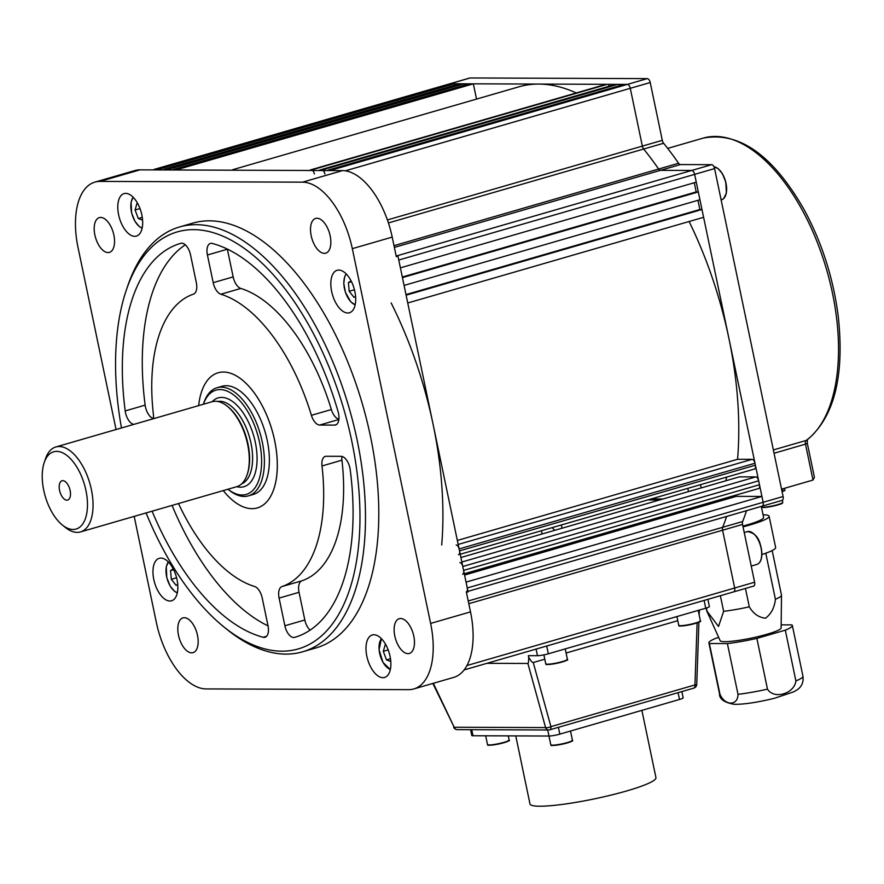 <?xml version="1.0" encoding="UTF-8"?>
<svg xmlns="http://www.w3.org/2000/svg" width="884" height="884" viewBox="0 0 884 884"><rect width="100%" height="100%" fill="white"/><g stroke="black" fill="none" stroke-linecap="round" stroke-linejoin="round"><path stroke-width="1.33" d="M387.413 219.939L662.304 140.335L650.226 82.532A4.022 2.044 73.8 0 0 647.298 78.621L627.353 84.4L624.192 84.389L328.318 170.06L331.489 170.071L627.353 84.4A4.022 2.044 73.8 0 1 630.281 88.312L642.348 146.114A4.022 2.044 -106.2 0 0 643.663 149.02A261.355 133.042 73.8 0 1 658.624 169.032A4.022 2.044 -106.2 0 0 660.47 170.336L691.708 170.457A4.022 2.044 73.8 0 1 694.636 174.369L696.26 182.17L400.397 267.852L398.772 260.04L694.636 174.369A4.022 2.044 -106.2 0 0 691.708 170.457L660.47 170.336A4.022 2.044 73.8 0 1 658.624 169.032A261.355 133.042 -106.2 0 0 643.663 149.02A4.022 2.044 73.8 0 1 642.348 146.114L630.281 88.312A4.022 2.044 -106.2 0 0 627.353 84.4L450.133 83.737L454.354 83.759L454.663 85.218M402.319 277.023L696.194 191.927L694.283 182.745M698.305 191.927L699.94 199.74L404.065 285.421L402.441 277.609L698.305 191.927L696.194 191.927M405.988 294.593L699.863 209.497L697.951 200.314M701.973 209.497L703.609 217.309L407.734 302.991L406.11 295.179L701.973 209.497L699.863 209.497M391.137 302.925A261.355 133.042 73.8 0 1 441.702 544.975M689.111 221.508A261.355 133.042 73.8 0 1 737.565 459.293L457.348 540.444M737.565 459.293L752.063 459.337A4.022 2.044 73.8 0 1 754.991 463.249L755.389 465.205A4.022 2.044 73.8 0 1 754.406 469.061A4.022 2.044 73.8 0 1 754.096 469.106M754.991 463.249L459.116 548.931A4.022 2.044 -106.2 0 0 456.199 545.019M459.116 548.931L459.525 550.887L755.389 465.205M458.531 554.743A4.022 2.044 -106.2 0 0 459.525 550.887M462.608 574.257A4.022 2.044 -106.2 0 0 463.603 570.401L759.466 484.73A4.022 2.044 73.8 0 1 758.483 488.576A4.022 2.044 73.8 0 1 758.174 488.62M461.857 562.014L755.732 476.907A4.022 2.044 73.8 0 1 758.66 480.819L759.466 484.73M758.66 480.819L462.785 566.5L463.603 570.401M462.785 566.5A4.022 2.044 -106.2 0 0 459.868 562.589M755.732 476.907L739.411 476.852L460.907 557.506M314.373 173.916A4.022 2.044 -106.2 0 0 311.444 170.004L607.308 84.323A4.022 2.044 73.8 0 1 609.463 86.124M605.673 84.488A4.022 2.044 73.8 0 1 605.949 84.356A4.022 2.044 73.8 0 1 606.258 84.323L311.444 170.004M606.258 84.323L607.308 84.323M232.68 169.706L519.052 86.776A261.355 133.042 73.8 0 1 576.28 92.953M473.338 83.825L177.474 169.507L173.253 169.496L469.117 83.814L473.338 83.825L476.531 99.096M464.155 85.251L463.846 83.792L167.982 169.474L163.761 169.452L459.625 83.781L463.846 83.792M153.96 169.463A4.022 2.044 73.8 0 1 154.269 169.419L158.49 169.441L454.354 83.759M449.558 83.914A4.022 2.044 73.8 0 1 449.834 83.781A4.022 2.044 73.8 0 1 450.133 83.737A4.022 2.044 -106.2 0 0 449.834 83.781L154.114 169.419M324.914 173.949A4.022 2.044 -106.2 0 0 321.986 170.037L617.861 84.356A4.022 2.044 73.8 0 1 619.706 85.682M615.165 84.521A4.022 2.044 73.8 0 1 615.441 84.389A4.022 2.044 73.8 0 1 615.75 84.356L319.886 170.037L321.986 170.037M615.75 84.356L617.861 84.356M761.92 496.443L763.146 502.289L467.271 587.971L466.056 582.114L761.92 496.443L736.339 496.344L464.575 575.042M467.271 587.971A4.022 2.044 73.8 0 1 466.288 591.827M714.581 168.59L783.091 496.521L763.146 502.289A4.022 2.044 73.8 0 1 762.152 506.145A4.022 2.044 73.8 0 1 761.842 506.189A4.022 2.044 -106.2 0 0 762.152 506.145A4.022 2.044 -106.2 0 0 763.146 502.289L694.636 174.369L714.581 168.59A4.022 2.044 73.8 0 0 711.653 164.678L680.415 164.557L394.363 247.398M726.593 516.444A261.355 133.042 73.8 0 1 722.692 527.295A4.022 2.044 -106.2 0 0 722.593 530.201L734.67 588.004A4.022 2.044 73.8 0 1 733.676 591.86A4.022 2.044 73.8 0 1 733.377 591.904A4.022 2.044 -106.2 0 0 733.676 591.86A4.022 2.044 -106.2 0 0 734.67 588.004L722.593 530.201A4.022 2.044 73.8 0 1 722.692 527.295A261.355 133.042 -106.2 0 0 726.593 516.444M554.434 547.671L554.699 548.942M542.091 533.991L541.406 530.743L542.091 533.991M294.958 637.265L294.549 637.375A12.067 6.144 73.8 0 1 284.88 625.761L304.825 619.993A12.067 6.144 -106.2 0 0 310.085 630.126M299.046 592.313L279.101 598.092A12.067 6.144 73.8 0 1 281.941 586.567L301.886 580.799A12.067 6.144 -106.2 0 0 299.046 592.313L304.825 619.993M341.887 456.409A12.067 6.144 -106.2 0 0 341.942 460.188A152.788 77.781 73.8 0 1 301.886 580.799M341.942 460.188L321.997 465.967A152.788 77.781 73.8 0 1 281.941 586.567M321.997 465.967A12.067 6.144 73.8 0 1 325.29 456.409A12.067 6.144 73.8 0 1 326.207 456.277L341.158 456.332A12.067 6.144 73.8 0 1 350.219 469.78A205.066 104.389 -106.2 0 1 294.748 637.32A205.066 104.389 -106.2 0 1 294.549 637.375M279.101 598.092L284.88 625.761M227.332 249.045A12.067 6.144 -106.2 0 0 227.365 249.222L207.42 255.001A12.067 6.144 73.8 0 1 210.392 243.431A12.067 6.144 73.8 0 1 212.248 243.443A205.066 104.389 -106.2 0 1 338.097 411.712A12.067 6.144 73.8 0 1 335.544 424.983A12.067 6.144 73.8 0 1 334.638 425.105L336.373 424.596M338.87 419.491L319.677 425.049A12.067 6.144 73.8 0 1 311.411 415.314L331.356 409.535A12.067 6.144 -106.2 0 0 338.904 419.193M227.365 249.222L233.155 276.891A12.067 6.144 -106.2 0 0 240.813 288.449A152.788 77.781 73.8 0 1 331.356 409.535M240.813 288.449L220.867 294.228A152.788 77.781 73.8 0 1 311.411 415.314M220.867 294.228A12.067 6.144 73.8 0 1 213.199 282.67L233.155 276.891M207.42 255.001L213.199 282.67M319.677 425.049L334.638 425.105M133.959 424.353A12.067 6.144 73.8 0 1 125.197 410.927A205.066 104.389 -106.2 0 1 180.667 243.376A205.066 104.389 -106.2 0 1 180.866 243.321A12.067 6.144 73.8 0 1 190.546 254.935L196.325 282.604A12.067 6.144 73.8 0 1 193.486 294.129A152.788 77.781 73.8 0 0 153.429 414.729A12.067 6.144 73.8 0 1 153.462 418.696M185.286 244.802A205.066 104.389 -106.2 0 0 145.142 405.148A12.067 6.144 -106.2 0 0 153.484 418.508M152.103 511.184A205.066 104.389 -106.2 0 0 263.167 637.265A12.067 6.144 73.8 0 0 265.023 637.265A12.067 6.144 73.8 0 0 268.007 625.706L262.216 598.026A12.067 6.144 73.8 0 0 254.559 586.468A152.788 77.781 73.8 0 1 178.502 503.548M172.06 505.416A205.066 104.389 -106.2 0 0 268.04 625.883M223.442 372.031A70.366 35.824 -106.2 0 0 198.646 405.612A70.366 35.824 73.8 0 1 218.138 372.761A70.366 35.824 73.8 0 1 223.442 372.031A70.366 35.824 73.8 0 1 273.476 435.425A70.366 35.824 73.8 0 1 257.288 507.935A70.366 35.824 73.8 0 1 223.254 490.587A70.366 35.824 -106.2 0 0 277.3 465.271A70.366 35.824 -106.2 0 0 223.442 372.031M146.081 512.93A217.132 110.522 -106.2 0 0 223.63 626.712A217.132 110.522 -106.2 0 0 281.753 651.165A217.132 110.522 -106.2 0 0 326.295 360.484A217.132 110.522 -106.2 0 0 126.224 290.361A217.132 110.522 -106.2 0 0 121.473 427.966M116.058 429.536L78.057 247.642A68.355 34.796 73.8 0 1 94.908 182.115A68.355 34.796 73.8 0 1 100.058 181.408L302.593 182.159A68.355 34.796 73.8 0 1 352.318 248.658L430.618 623.43A68.355 34.796 73.8 0 1 413.767 688.956A68.355 34.796 73.8 0 1 408.618 689.664L206.083 688.923A68.355 34.796 73.8 0 1 156.346 622.424L134.191 516.378M400.629 618.502A18.089 9.216 -106.2 0 0 399.27 618.689A18.089 9.216 -106.2 0 0 395.457 638.635A18.089 9.216 -106.2 0 0 409.336 653.453A18.089 9.216 -106.2 0 0 413.491 634.8A18.089 9.216 -106.2 0 0 400.629 618.502M396.187 256.139L397.955 256.139L468.089 591.882L466.432 592.357L470.509 611.883A68.355 34.796 -106.2 0 1 453.658 677.409L413.767 688.956M311.19 235.763A18.089 9.216 -106.2 0 0 325.71 253.178A18.089 9.216 -106.2 0 0 329.522 233.243A18.089 9.216 -106.2 0 0 315.643 218.425A18.089 9.216 -106.2 0 0 311.19 235.763M94.908 182.115L134.799 170.568A68.355 34.796 -106.2 0 1 139.948 169.861L342.484 170.601A68.355 34.796 -106.2 0 1 392.209 237.1L396.286 256.625L397.955 256.139M108.036 252.57A18.089 9.216 -106.2 0 0 109.395 252.382A18.089 9.216 -106.2 0 0 113.218 232.437A18.089 9.216 -106.2 0 0 99.34 217.619A18.089 9.216 -106.2 0 0 95.174 236.271A18.089 9.216 -106.2 0 0 108.036 252.57M197.486 635.309A18.089 9.216 -106.2 0 0 182.955 617.894A18.089 9.216 -106.2 0 0 179.143 637.839A18.089 9.216 -106.2 0 0 193.021 652.657A18.089 9.216 -106.2 0 0 197.486 635.309M125.749 193.375A22.111 11.26 -106.2 0 0 124.08 193.607A22.111 11.26 -106.2 0 0 119.417 217.983A22.111 11.26 -106.2 0 0 136.379 236.094A22.111 11.26 -106.2 0 0 141.473 213.298A22.111 11.26 -106.2 0 0 125.749 193.375M160.921 558.069A22.111 11.26 -106.2 0 0 159.253 558.301A22.111 11.26 -106.2 0 0 154.59 582.678A22.111 11.26 -106.2 0 0 171.551 600.788A22.111 11.26 -106.2 0 0 176.645 577.992A22.111 11.26 -106.2 0 0 160.921 558.069M373.954 634.756A22.111 11.26 -106.2 0 0 372.286 634.977A22.111 11.26 -106.2 0 0 367.622 659.354A22.111 11.26 -106.2 0 0 384.584 677.464A22.111 11.26 -106.2 0 0 389.678 654.679A22.111 11.26 -106.2 0 0 373.954 634.756M338.782 270.062A22.111 11.26 -106.2 0 0 337.113 270.294A22.111 11.26 -106.2 0 0 332.45 294.659A22.111 11.26 -106.2 0 0 349.412 312.77A22.111 11.26 -106.2 0 0 354.506 289.985A22.111 11.26 -106.2 0 0 338.782 270.062M302.549 651.806L315.853 647.961A221.144 112.577 -106.2 0 0 366.727 420.055A221.144 112.577 -106.2 0 0 209.475 220.823A221.144 112.577 -106.2 0 0 192.822 223.122L179.518 226.967A221.144 112.577 73.8 0 1 196.182 224.669A221.144 112.577 73.8 0 1 353.423 423.9A221.144 112.577 73.8 0 1 302.549 651.806A221.144 112.577 73.8 0 1 285.897 654.105A221.144 112.577 73.8 0 1 226.691 629.198L223.63 626.712M126.224 290.361L127.484 286.615A221.144 112.577 73.8 0 1 179.518 226.967M700.504 484.664L701.189 487.924M659.597 499.968L647.839 499.924M662.923 498.996L651.165 498.952M662.304 140.335A4.022 2.044 -106.2 0 0 663.608 143.252L388.43 222.934M393.999 245.664L678.569 163.253A261.355 133.042 -106.2 0 0 663.608 143.252M678.569 163.253A4.022 2.044 -106.2 0 0 680.415 164.557M783.091 496.521A4.022 2.044 73.8 0 1 782.097 500.377A4.022 2.044 73.8 0 1 781.799 500.41M468.233 600.987L742.637 521.527A261.355 133.042 -106.2 0 0 746.538 510.665M742.637 521.527A4.022 2.044 -106.2 0 0 742.538 524.433L468.796 603.706M466.918 665.541L754.616 582.236L742.538 524.433M754.616 582.236A4.022 2.044 73.8 0 1 753.621 586.092A4.022 2.044 73.8 0 1 753.323 586.125M561.351 524.963L562.036 528.212M469.503 78.135A4.022 2.044 73.8 0 1 469.78 78.002A4.022 2.044 73.8 0 1 470.078 77.969L154.269 169.419M647.298 78.621L470.078 77.969M552.202 527.615A247.288 125.882 -106.2 0 0 554.71 530.334M568.246 543.671A247.288 125.882 -106.2 0 0 569.395 544.688M721.2 500.731A247.288 125.882 -106.2 0 0 721.62 499.25M725.941 480.752A247.288 125.882 -106.2 0 0 726.604 477.106M546.71 646.005L548.334 653.795A8.044 1.028 168.2 0 1 537.472 655.707L536.091 649.088M548.334 653.795L705.741 608.214L704.117 600.424M707.885 599.33L709.388 606.557A8.044 1.028 168.2 0 1 705.741 608.214M544.798 659.188L533.251 662.525L550.931 726.637A4.022 1.437 164.6 0 1 545.583 727.576L527.892 663.464C528.455 663.376 528.709 661.265 528.643 657.132L528.345 655.674L537.472 655.707M677.774 620.678L566.103 653.011M528.643 657.132C530.776 660.9 532.312 662.702 533.251 662.525M527.892 663.464L486.929 663.32M698.658 612.524L699.078 610.137M693.542 688.15A4.022 2.044 -106.2 0 0 693.852 688.106A4.022 4.022 0 0 0 696.747 684.382A4.022 0.729 -178 0 1 694.946 684.934L697.122 622.877M699.343 610.059L699.178 615.01M433.315 683.288L454.188 727.234L432.84 683.431M641.883 710.36L655.939 777.655A64.333 8.188 168.2 0 1 594.634 798.827A64.333 8.188 168.2 0 1 529.991 803.965L515.77 735.908M681.851 691.575L683.155 697.808A8.044 1.028 168.2 0 1 679.498 699.465L559.826 734.129A8.044 1.028 168.2 0 1 548.953 736.029L473.006 735.753A8.044 1.028 168.2 0 1 471.78 735.477L470.575 729.687M784.528 488.299L784.97 490.432L783.147 491.261L782.638 488.852M782.053 491.581L783.147 491.261M742.891 526.102A36.587 4.652 -11.8 0 0 763.599 517.416L761.478 507.261M743.046 526.853A42.222 5.37 -11.8 0 0 769.113 516.256A42.222 5.37 -11.8 0 0 763.058 514.786M761.875 554.555A42.222 5.37 -11.8 0 0 775.633 547.494L769.113 516.256M765.787 553.218L775.401 599.253A38.2 4.862 -11.8 0 0 781.5 595.297A38.2 4.862 -11.8 0 0 781.489 595.164L772.174 550.555M720.372 595.717L723.631 611.33A38.2 4.862 -11.8 0 0 749.289 606.822L745.455 588.457M706.139 608.093L706.703 610.778A38.2 4.862 -11.8 0 0 706.747 610.91A38.2 4.862 -11.8 0 0 707.056 611.264L706.382 608.015M707.056 611.264L718.515 626.469L723.631 611.33M718.692 637.441L715.952 638.248A42.62 5.426 -11.8 0 0 708.902 642.922A42.62 5.426 -11.8 0 0 709.355 643.508L719.963 694.26C725.002 706.051 737.93 706.007 737.996 694.327L727.399 643.574A42.62 5.426 -11.8 0 0 756.881 638.392L767.478 689.144C774.008 699.752 794.385 693.752 795.898 680.912L785.301 630.159A42.62 5.426 -11.8 0 0 792.34 625.485A42.62 5.426 -11.8 0 0 791.887 624.9L781.169 624.855M709.355 643.508L727.399 643.574M756.881 638.392L785.301 630.159M706.747 610.91L720.151 640.679A31.161 3.967 -11.8 0 0 724.858 641.662A31.161 3.967 -11.8 0 0 759.113 636.347A31.161 3.967 -11.8 0 0 781.136 627.938L781.5 595.297M749.289 606.822C753.367 613.695 758.759 617.496 765.467 618.225C771.179 614.004 774.483 607.684 775.401 599.253M59.571 490.388A10.056 5.116 -106.2 0 0 67.637 500.068A10.056 5.116 -106.2 0 0 69.759 488.985A10.056 5.116 -106.2 0 0 62.046 480.752A10.056 5.116 -106.2 0 0 59.571 490.388M85.947 490.487A40.211 20.465 -106.2 0 0 65.438 454.409A40.211 20.465 -106.2 0 0 44.2 462.63A40.211 20.465 -106.2 0 0 62.234 524.919A40.211 20.465 -106.2 0 0 85.947 490.487M44.2 462.63L45.46 458.895A44.233 22.52 73.8 0 1 55.869 446.961A44.233 22.52 73.8 0 1 91.372 489.537A44.233 22.52 73.8 0 1 80.477 531.936A44.233 22.52 73.8 0 1 65.305 527.405L62.234 524.919M80.477 531.936L236.713 486.686A44.233 22.52 -106.2 0 0 247.122 474.752A44.233 22.52 -106.2 0 0 227.287 406.242A44.233 22.52 -106.2 0 0 212.116 401.723L55.869 446.961M227.287 406.242L228.205 406.983A43.029 21.901 73.8 0 1 247.984 444A43.029 21.901 73.8 0 1 247.498 473.636L247.122 474.752M262.261 441.901A56.289 28.653 73.8 0 1 248.382 495.869A56.289 28.653 73.8 0 1 229.078 490.112L227.973 489.217A54.278 27.636 -106.2 0 0 259.542 442.376A54.278 27.636 -106.2 0 0 232.072 393.811A54.278 27.636 -106.2 0 0 203.375 404.253L203.817 402.905A56.289 28.653 73.8 0 1 217.066 387.722A56.289 28.653 73.8 0 1 262.261 441.901M176.59 577.771L171.319 579.296L176.137 585.374L177.717 584.346M173.64 569.694L170.557 570.578L171.319 579.296M173.209 568.854L170.557 570.578M168.336 561.937L166.247 566.876L166.811 577.738L170.214 586.169L174.502 591.297L177.297 592.855A17.083 8.696 73.8 0 1 174.446 591.098M166.877 564.942A17.083 8.696 73.8 0 1 168.38 561.97M137.827 203.751L136.976 203.419L135.075 209.983L138.302 218.525L142.578 220.171M139.992 208.558L135.075 209.983M142.269 217.376L138.302 218.525M142.136 228.116A17.083 8.696 73.8 0 1 139.274 226.403M131.694 200.248A17.083 8.696 73.8 0 1 133.208 197.276M354.451 289.764L349.18 291.289L353.998 297.367L355.578 296.339M351.501 281.676L348.418 282.571L349.18 291.289M351.07 280.836L348.418 282.571M355.169 304.792A17.083 8.696 73.8 0 1 354.981 304.726A17.083 8.696 73.8 0 1 352.307 303.09M344.738 276.935A17.083 8.696 73.8 0 1 346.241 273.963M390.485 658.746L386.507 659.895L390.783 661.552M388.198 649.939L383.291 651.353L386.507 659.895M386.032 645.121L385.192 644.801L383.291 651.353M379.91 641.629A17.083 8.696 73.8 0 1 381.413 638.657L379.059 649.685L382.993 662.403L390.33 669.542M390.341 669.486A17.083 8.696 73.8 0 1 387.479 667.785M219.63 387.225A56.289 28.653 73.8 0 1 226.293 385.7A56.289 28.653 73.8 0 1 266.902 438.884A56.289 28.653 73.8 0 1 250.813 494.918M687.807 488.344L688.481 491.603M807.346 439.724L807.313 443.315L814.418 477.327L812.993 480.056L781.555 489.161M650.226 82.532L345.346 170.822M711.653 164.678L396.165 256.04M458.177 544.445L752.063 459.337M125.197 410.927L145.142 405.148M263.167 637.265L266.592 636.27M430.618 623.43L470.509 611.883M392.209 237.1L352.318 248.658M302.593 182.159L342.484 170.601M139.948 169.861L100.058 181.408M693.852 688.106A4.022 2.044 -106.2 0 0 694.946 684.934L550.931 726.637A4.022 2.044 73.8 0 1 549.826 729.808A4.022 2.044 73.8 0 1 549.528 729.852A4.022 3.425 90.2 0 1 548.699 729.974A4.022 4.022 0 0 0 549.826 729.808L693.852 688.106M545.583 727.576A4.022 3.425 90.2 0 0 548.699 729.974L457.304 729.631A4.022 3.425 90.2 0 1 454.188 727.234L545.583 727.576M558.401 727.333L559.826 734.129M550.787 744.781C553.108 744.704 545.34 746.847 562.224 744.184C579.528 739.422 569.594 741.245 572.434 740.262A11.061 1.403 -11.8 0 1 567.418 742.538A11.061 1.403 -11.8 0 1 556.522 744.836A11.061 1.403 -11.8 0 1 550.787 744.781L547.693 729.963M679.498 699.465L678.083 692.669M471.736 729.687L473.006 735.753M795.898 680.912A42.62 5.426 -11.8 0 0 802.948 676.238C803.666 681.962 801.876 686.393 797.556 689.553L793.854 691.796L774.583 698.238C757.047 702.504 743.521 704.515 733.996 704.283C724.062 702.46 719.233 698.924 719.51 693.675A42.62 5.426 -11.8 0 0 719.963 694.26M737.996 694.327A42.62 5.426 -11.8 0 0 767.478 689.144M241.509 483.968A43.029 21.901 -106.2 0 0 250.979 443.127A43.029 21.901 -106.2 0 0 217.619 401.447M212.171 401.701A46.244 23.537 73.8 0 1 255.321 442.365A46.244 23.537 73.8 0 1 236.768 486.675M718.184 168.789A16.686 8.497 73.8 0 1 725.753 194.944M723.554 198.668A17.083 8.696 -106.2 0 0 725.178 180.579A17.083 8.696 -106.2 0 0 713.952 166.756L718.128 168.59L722.416 173.717L725.819 182.148L726.383 192.999L723.664 198.613L721.676 199.74A17.083 8.696 -106.2 0 0 723.554 198.668M753.356 533.472A16.686 8.497 73.8 0 1 760.936 559.627M751.234 566.058L756.848 564.434A17.083 8.696 -106.2 0 0 759.058 541.704A17.083 8.696 -106.2 0 0 747.345 531.604L744.229 532.5M168.49 562.091A16.686 8.497 -106.2 0 0 167.22 579.02A16.686 8.497 -106.2 0 0 177.341 592.645M133.318 197.397A16.686 8.497 -106.2 0 0 132.047 214.326A16.686 8.497 -106.2 0 0 142.169 227.962M346.351 274.073A16.686 8.497 -106.2 0 0 344.937 290.504A16.686 8.497 -106.2 0 0 354.617 304.439A16.686 8.497 -106.2 0 0 355.202 304.637M381.523 638.767A16.686 8.497 -106.2 0 0 379.126 649.751A16.686 8.497 -106.2 0 0 390.374 669.332M782.495 502.764A10.652 1.359 168.2 0 1 775.202 505.648A10.652 1.359 168.2 0 1 763.268 507.515M762.848 507.228A11.061 1.403 -11.8 0 0 775.146 505.305A11.061 1.403 -11.8 0 0 782.815 502.322L782.218 503.25C783.202 503.515 771.191 507.294 763.179 507.538L761.168 506.841A11.061 1.403 -11.8 0 0 762.848 507.228M572.125 740.704A10.652 1.359 168.2 0 1 561.97 744.24A10.652 1.359 168.2 0 1 551.262 745.068M508.83 740.472A10.652 1.359 168.2 0 1 498.687 743.996A10.652 1.359 168.2 0 1 487.968 744.836M487.504 744.549A11.061 1.403 -11.8 0 0 489.183 744.936A11.061 1.403 -11.8 0 0 501.482 743.013A11.061 1.403 -11.8 0 0 509.151 740.019C506.311 741.013 516.234 739.19 498.93 743.952C482.045 746.615 489.813 744.472 487.504 744.549L485.67 735.797M567.097 659.74A10.652 1.359 168.2 0 1 556.942 663.276A10.652 1.359 168.2 0 1 546.235 664.105M545.76 663.818A11.061 1.403 -11.8 0 0 546.334 664.127A11.061 1.403 -11.8 0 0 558.5 662.58A11.061 1.403 -11.8 0 0 567.406 659.298C564.567 660.282 574.501 658.458 557.196 663.221C540.312 665.884 548.08 663.74 545.76 663.818L543.892 654.867M700.062 621.231A10.652 1.359 168.2 0 1 689.918 624.767A10.652 1.359 168.2 0 1 679.21 625.596M678.735 625.308A11.061 1.403 -11.8 0 0 682.039 625.629A11.061 1.403 -11.8 0 0 693.918 623.463A11.061 1.403 -11.8 0 0 700.382 620.789C697.542 621.772 707.476 619.949 690.172 624.712C673.276 627.375 681.056 625.231 678.735 625.308L676.912 616.557M807.313 443.315L805.49 444.144A4.022 2.044 73.8 0 1 806.142 440.453A160.833 81.869 -106.2 0 0 822.286 255.951A160.833 81.869 -106.2 0 0 703.266 138.092C739.112 131.373 772.616 155.009 803.777 209C821.766 242.061 833.258 277.797 838.231 316.218C844.673 375.943 834.275 417.204 807.048 440.011A4.022 3.403 -125.9 0 1 806.142 440.453L773.356 449.945M812.993 480.056L805.49 444.144L774.053 453.249M460.233 554.246L754.406 469.061M464.31 573.771L758.483 488.576M605.949 84.356L310.229 169.993M615.441 84.389L319.721 170.037M782.097 500.377L467.979 591.341M753.621 586.092L464.1 669.928M449.834 83.781L469.78 78.002M696.747 684.382L698.924 622.181M453.68 727.333A4.022 4.022 0 0 0 457.304 729.631M719.51 693.675L708.902 642.922M802.948 676.238L792.34 625.485M222.05 386.275L217.066 387.722M253.365 494.421L248.382 495.869M721.123 199.894L721.676 199.74M756.848 564.434C760.196 563.252 761.875 559.506 761.875 553.196C760.649 545.074 759.643 533.516 747.345 531.604M142.125 228.16L139.329 226.602L135.042 221.475L131.639 213.044L131.075 202.193L133.164 197.243M346.197 273.918L344.672 276.736L343.788 283.366L345.423 292.306L350.749 301.787L355.158 304.847M782.384 500.245L782.815 502.322M570.511 731.024L572.434 740.262M508.278 735.886L509.151 740.019M565.241 648.9L567.406 659.298M698.216 610.391L700.382 620.789M703.266 138.092L667.696 148.39"/></g></svg>
